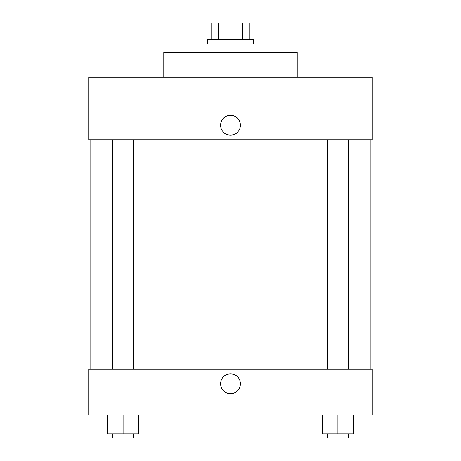 <?xml version="1.0" encoding="UTF-8"?>
<svg xmlns="http://www.w3.org/2000/svg" width="461" height="461" viewBox="0 0 461 461"><rect width="100%" height="100%" fill="white"/><g stroke="black" fill="none" stroke-linecap="round" stroke-linejoin="round"><path stroke-width="0.69" d="M218.266 39.727L218.266 23.05L211.737 23.05L211.737 39.727L211.737 23.05M218.266 23.05L249.263 23.05L249.263 39.727M242.734 39.727L242.734 23.05M207.565 43.899L207.565 39.727L253.435 39.727L253.435 43.899M263.859 52.237L263.859 43.899L197.141 43.899L197.141 52.237M297.218 77.258L297.218 52.237L163.782 52.237L163.782 77.258M372.275 77.258L88.725 77.258L372.275 77.258L372.275 139.804L88.725 139.804L88.725 77.258M220.594 125.213A9.906 9.906 0 0 1 235.45 116.633A9.906 9.906 0 0 1 235.45 133.788A9.906 9.906 0 0 1 220.594 125.213M327.489 139.804L327.489 369.146M112.663 369.146L112.663 139.804M88.725 369.146L372.275 369.146L372.275 415.015L88.725 415.015L88.725 369.146M230.5 393.648A9.906 9.906 0 0 1 221.925 378.792A9.906 9.906 0 0 1 239.075 378.792A9.906 9.906 0 0 1 230.5 393.648M322.279 415.015L322.279 433.778L353.552 433.778L353.552 415.015L353.552 433.778M337.913 433.778L337.913 415.015M348.337 433.778L348.337 437.95L327.489 437.95L327.489 433.778M107.448 415.015L107.448 433.778L138.721 433.778L138.721 415.015L138.721 433.778M123.087 433.778L123.087 415.015M133.511 433.778L133.511 437.95L112.663 437.95L112.663 433.778M370.189 369.146L370.189 139.804M90.811 369.146L90.811 139.804M348.337 139.804L348.337 369.146M133.511 369.146L133.511 139.804"/></g></svg>
